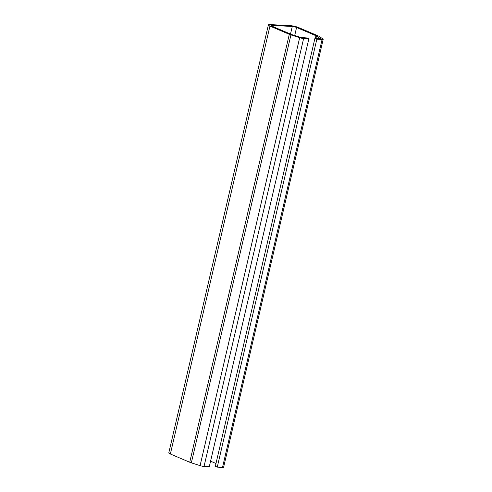 <?xml version="1.0" encoding="UTF-8"?>
<svg xmlns="http://www.w3.org/2000/svg" width="492" height="492" viewBox="0 0 492 492"><rect width="100%" height="100%" fill="white"/><g stroke="black" fill="none" stroke-linecap="round" stroke-linejoin="round"><path stroke-width="0.74" d="M300.821 37.484L306.947 37.952L308.871 38.77L303.625 38.499A3.573 0.633 -166.9 0 1 299.665 37.706L290.932 34.907A6.027 1.064 -166.9 0 1 289.302 34.311L269.942 26.076A6.027 1.064 -166.9 0 1 268.38 24.932A6.027 1.064 -166.9 0 1 270.256 24.6L290.348 25.652A6.027 1.064 -166.9 0 1 298.65 27.583L318.01 35.818A6.027 1.064 -166.9 0 1 319.117 36.39L322.93 38.929A3.573 0.633 -166.9 0 1 323.201 39.268A3.573 0.633 -166.9 0 1 322.094 39.465L316.848 39.188L314.923 38.37L320.335 38.591L316.51 36.002A3.124 0.553 13.1 0 0 315.938 35.713L296.578 27.472A3.124 0.553 13.1 0 0 292.273 26.476L272.174 25.418A3.124 0.553 13.1 0 0 271.209 25.59A3.124 0.553 13.1 0 0 272.014 26.181L291.375 34.422A3.124 0.553 13.1 0 0 292.217 34.729L300.821 37.484M308.871 38.77L209.291 466.705L204.039 466.428A3.573 0.633 -166.9 0 1 200.084 465.641L191.345 462.843A6.027 1.064 -166.9 0 1 189.721 462.246L170.361 454.011A6.027 1.064 -166.9 0 1 168.799 452.868L268.38 24.932M323.201 39.268L223.62 467.203A3.573 0.633 -166.9 0 1 222.507 467.4L217.261 467.123L215.336 466.305L314.923 38.37M215.994 463.489L210.57 461.182M217.261 467.123L316.848 39.188M315.95 38.425L316.51 36.002M315.317 38.394L315.938 35.713M272.002 26.174L272.174 25.418M290.508 34.053L292.273 26.476M294.702 35.529L296.578 27.472M170.361 454.011L269.942 26.076M222.507 467.4L322.094 39.465M189.721 462.246L289.302 34.311M191.345 462.843L290.932 34.907M200.084 465.641L299.665 37.706M204.039 466.428L303.625 38.499"/></g></svg>
